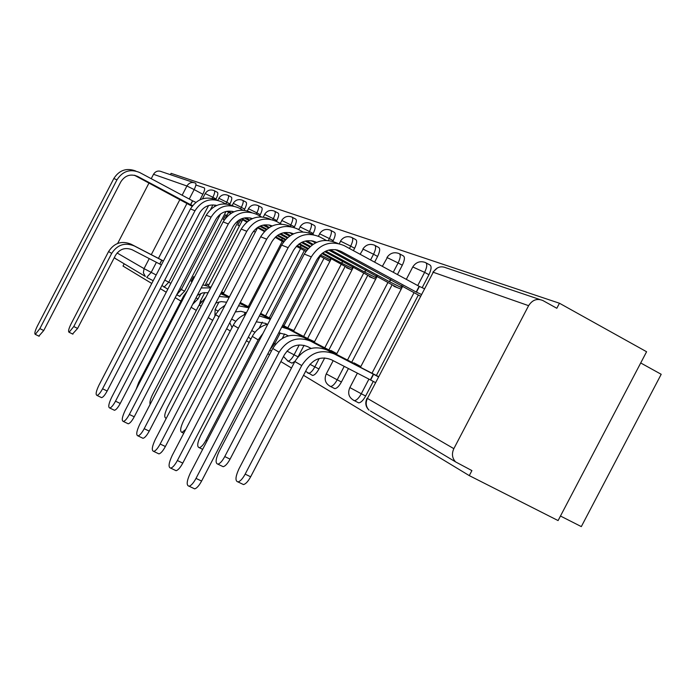 <?xml version="1.0" encoding="UTF-8"?>
<svg xmlns="http://www.w3.org/2000/svg" width="696" height="696" viewBox="0 0 696 696"><rect width="100%" height="100%" fill="white"/><g stroke="black" fill="none" stroke-linecap="round" stroke-linejoin="round"><path stroke-width="1.04" d="M203.832 187.72L204.511 188.077M357.587 402.297L358.71 402.871C360.911 402.653 363.225 400.365 365.652 396.007L361.285 393.762C358.849 398.129 356.535 400.418 354.342 400.644L353.316 400.183M333.819 388.15L334.785 388.638C336.847 388.446 339.065 386.228 341.423 381.982L337.195 379.807C334.828 384.061 332.618 386.28 330.556 386.489L329.669 386.071M311.764 375.014L312.591 375.44C314.531 375.257 316.654 373.1 318.951 368.967L314.853 366.862C312.556 371.003 310.433 373.16 308.502 373.352L307.728 372.986M291.233 362.781L291.963 363.155L294.93 361.398M192.835 304.143L198.012 298.949L196.002 297.914M179.646 296.279L184.614 291.198L181.343 289.51L176.688 294.765L179.968 296.444M167.171 288.84L167.962 288.892M303.526 375.301L469.278 475.612L558.088 520.573L646.593 351.741L559.453 303.238L171.103 173.356L170.416 174.679M640.712 362.964L661.2 374.291L581.317 526.602L560.463 516.023M124.184 263.793L123.009 266.063L151.763 283.463M160.306 288.631L166.24 292.224M175.192 297.644L180.943 301.124M191.13 307.284L196.289 310.407M208.226 317.628L212.698 320.343M226.609 328.756L230.28 330.983M246.436 340.753L249.168 342.406M267.882 353.733L269.509 354.716M280.862 361.589L291.476 368.01M559.453 303.238L556.826 308.276L542.915 300.559C537.138 298.14 532.37 299.845 528.612 305.675L453.844 448.659C451.547 453.757 452.13 458.168 455.593 461.9L471.905 470.592L469.278 475.612M195.889 185.006L204.25 187.859C205.068 188.555 204.607 190.687 202.867 194.271L200.022 199.743M117.668 243.426L148.988 183.022M151.232 178.698L153.511 174.296C155.539 171.181 158.227 170.311 161.576 171.695L193.619 182.526M116.223 259.156L114.335 257.598M226.948 215.334L225.687 214.855L226.87 215.49M225.687 214.855L223.277 219.492L224.286 219.893M194.41 277.139L193.566 276.686L191.156 281.323L192.009 281.758M241.982 221.058L240.311 220.423L241.877 221.258M240.311 220.423L237.832 225.191L239.494 225.843M208.817 284.882L207.251 284.038L206.512 285.473M223.747 292.903L221.763 291.833L221.319 292.685M325.624 259.121L329.956 261.27M293.869 330.574L289.423 328.66M346.843 267.412L346.643 267.803L351.985 269.891M314.575 341.701L309.355 339.387M369.602 276.303L369.393 276.712L375.657 279.166M336.829 353.655L330.939 350.488L330.731 350.888M394.084 285.873L393.858 286.291L401.192 289.162M360.824 366.548L353.942 362.851L353.725 363.269M426.109 262.897L429.719 264.871C431.755 265.985 431.503 269.265 428.936 274.711L422.194 287.639M418.34 295.026L376.362 375.492M373.265 381.417L365.652 396.007M399.635 253.866L403.193 255.815C405.063 256.859 404.767 260 402.305 265.237L397.451 274.546M392.1 284.803L351.724 362.233M348.435 368.532L341.423 381.982M375.074 245.497L378.58 247.402C380.303 248.402 379.973 251.413 377.597 256.441L374.622 262.148M367.766 275.311L328.877 349.931M324.71 357.927L318.951 368.967M352.237 237.71L355.673 239.581C357.274 240.529 356.918 243.426 354.621 248.263L353.394 250.621M345.129 266.481L307.623 338.491M304.065 345.312L298.227 356.526M330.939 230.454L334.315 232.29C335.794 233.186 335.42 235.97 333.193 240.642L332.845 241.321M324.023 258.26L287.805 327.825M284.586 334.002L282.315 338.378M311.034 223.668L314.348 225.469C315.723 226.322 315.332 229.01 313.174 233.517L312.748 234.343M304.309 250.56L269.282 317.855M266.229 323.736L265.689 324.771M292.39 217.317L295.635 219.075C296.914 219.901 296.505 222.485 294.417 226.844L294.095 227.47M274.894 211.349L278.069 213.08C279.261 213.863 278.844 216.36 276.817 220.589L276.399 221.398C264.202 216.369 254.336 219.666 246.793 231.281L144.194 428.692L149.231 431.12C146.882 435.444 144.82 437.836 143.037 438.306L142.045 437.836M258.425 205.746L261.548 207.434C262.662 208.182 262.235 210.61 260.269 214.699L259.643 215.899M242.921 200.457L245.975 202.118C247.019 202.832 246.584 205.181 244.67 209.148L244.113 210.218M238.98 220.093L205.172 285.151M200.883 293.425L198.012 298.949M228.279 195.472L231.281 197.09C232.255 197.786 231.811 200.056 229.95 203.911L229.645 204.511M226.026 211.462L184.614 291.198M214.438 190.765L217.378 192.348C218.292 193.01 217.848 195.219 216.038 198.96L215.743 199.534M212.95 204.902L210.61 209.409M191.156 281.323L192 281.784M253.414 231.298L255.371 232.064M163.447 260.965L130.97 244.148C121.652 240.459 114.188 242.93 108.576 251.56L70.948 324.118C68.652 328.895 68.025 331.618 69.087 332.279L73.767 326.537L77.595 328.434L72.567 334.002M161.394 264.924L159.723 264.028L161.724 260.173L134.258 245.923C124.871 242.208 117.346 244.696 111.691 253.396L73.767 326.537M161.724 260.173L163.395 261.061M77.595 328.434L115.492 255.362C119.695 248.898 125.271 247.054 132.249 249.803L159.723 264.028M135.755 171.025C126.55 167.597 119.234 170.102 113.805 178.55L37.314 326.172C34.965 331.018 34.295 333.758 35.305 334.385L39.863 328.616L43.744 330.53L38.846 336.116M134.415 175.244L192.096 206.277M192.609 205.607L190.539 204.659L192.548 200.796L139.67 172.512C130.23 168.632 122.67 171.068 116.98 179.812L39.863 328.616M43.744 330.53L120.808 181.847C125.028 175.357 130.639 173.548 137.643 176.419L190.539 204.659M192.548 200.796L195.837 202.345M187.259 290.919L183.666 295.887L138.695 382.452L136.172 389.247M249.333 307.171L240.259 302.508M229.41 296.887L221.215 292.633M210.131 286.882L202.797 284.838M246.941 306.318L240.216 302.586M229.367 296.966L221.18 292.712M247.045 306.127L249.264 307.301M197.359 295.304L202.545 292.912L208.156 292.668M210.653 287.857L201.17 287.961M205.712 297.375L199.108 304.996L152.624 394.441C150.353 399.06 149.51 402.375 150.11 404.367M270.7 318.594L260.669 313.391M249.168 307.475L240.12 302.786M229.271 297.157L220.632 293.773M264.471 315.784L260.608 313.513M249.125 307.562L240.068 302.864M264.584 315.575L270.613 318.751M215.804 303.047L221.189 301.603L226.635 302.221M229.149 297.383L219.214 296.479M225.069 305.24L219.623 309.241L216.082 313.879L167.51 407.264C164.474 413.755 163.951 417.4 165.952 418.2L166.387 418.105M293.712 330.887L282.733 325.197M270.526 318.925L260.495 313.722M249.02 307.771L239.746 303.5M283.22 325.902L282.663 325.328M270.483 319.012L260.452 313.809M283.333 325.676L293.616 331.061M235.37 311.912L241.007 311.312L246.393 312.817M243.774 305.057L248.968 307.858L238.554 305.779M245.688 314.174C240.25 316.271 236.118 319.934 233.299 325.18L183.466 421.002C180.299 427.805 179.812 431.607 182.004 432.416L185.719 429.458M314.409 342.014L282.55 325.554M270.361 319.238L260.269 314.157M303.299 336.733L282.498 325.65M270.309 319.334L259.347 315.94M303.421 336.499L314.314 342.197M256.285 321.822L265.472 323.344L267.299 324.284M267.803 324.162C260.965 325.928 255.797 330.008 252.3 336.394L200.596 435.757C197.29 442.908 196.846 446.884 199.265 447.693C201.248 447.241 203.458 444.779 205.894 440.316L207.06 440.881M336.673 353.968L282.367 325.893M324.867 348.383L288.579 329.243L281.75 327.094M325.006 348.122L336.568 354.168M278.757 332.836L285.804 334.567L288.335 335.872M262.966 333.454L258.173 339.865L205.894 440.316M360.667 366.862L303.926 337.534C291.119 332.523 280.732 336.168 272.762 348.47L219.049 451.643C215.586 459.186 215.203 463.353 217.883 464.154C219.98 463.649 222.276 461.117 224.765 456.567L230.063 459.134C227.583 463.675 225.278 466.198 223.172 466.694L221.806 466.042M348.096 360.92L310.599 341.136C297.662 336.081 287.161 339.77 279.096 352.211L224.765 456.567M348.244 360.632L360.554 367.079M230.063 459.134L284.342 354.899C290.319 345.668 298.114 342.928 307.719 346.66L311.06 348.392M378.398 376.545L327.181 350.088C313.922 344.911 303.151 348.722 294.86 361.52L238.98 468.808C235.352 476.777 235.03 481.153 238.015 481.937C240.242 481.371 242.626 478.77 245.157 474.133L250.656 476.786C248.124 481.415 245.731 484.007 243.496 484.564L241.886 483.79M375.292 382.487L370.368 379.859L373.343 374.152L334.393 353.977C321.004 348.757 310.111 352.62 301.716 365.565L245.157 474.133M373.343 374.152L378.285 376.762M250.656 476.786L307.154 368.349C313.365 358.745 321.448 355.874 331.392 359.736L370.368 379.859M216.813 200.048C205.877 195.715 197.09 198.682 190.452 208.948L98.919 385.271C96.048 391.335 95.413 394.719 97.022 395.432C98.528 395.05 100.372 392.831 102.573 388.777L107.158 391.004C104.957 395.058 103.104 397.268 101.59 397.642L100.929 397.32M275.19 237.284L283.455 242.086M284.194 241.103L281.497 239.885L282.298 238.354M227.949 211.14L231.464 213.028M241.921 218.64L247.385 221.572M257.903 227.218L264.88 230.959M275.729 236.788L281.497 239.885M215.229 205.111L216.212 205.642M226.774 211.306L230.768 213.454M241.077 218.979L246.802 222.05M257.242 227.653L264.376 231.49M225.478 203.841L221.867 201.901C210.757 197.325 201.805 200.274 194.993 210.749L102.573 388.777M107.158 391.004L199.5 213.15C203.571 206.468 209.287 203.893 216.665 205.442M233.508 206.033C222.215 201.501 213.124 204.554 206.234 215.203L111.604 397.433C108.619 403.767 108.002 407.29 109.751 408.013C111.343 407.604 113.257 405.324 115.51 401.183L120.234 403.471C117.989 407.612 116.067 409.883 114.466 410.283L113.718 409.918M306.701 250.247L300.202 247.124L301.055 245.488M245.558 217.761L249.681 219.98M260.617 225.852L266.829 229.193M277.869 235.126L285.717 239.346M297.157 245.488L300.202 247.124M231.881 211.271L233.325 212.045M244.322 217.952L248.95 220.441M259.73 226.235L266.211 229.715M277.182 235.605L285.195 239.911M296.374 246.28L305.866 251.404M242.826 210.122L238.806 207.956C227.366 203.241 218.126 206.303 211.088 217.126L115.51 401.183M120.234 403.471L215.725 219.605C220.093 212.506 226.156 209.896 233.926 211.775M251.369 212.437C239.702 207.686 230.28 210.836 223.111 221.894L125.167 410.449C122.052 417.069 121.461 420.741 123.383 421.463C125.062 421.028 127.046 418.696 129.343 414.459L134.224 416.808C131.927 421.045 129.934 423.377 128.247 423.803L127.385 423.394M330.6 260.034L320.343 254.927M264.436 224.869L269.248 227.462M280.705 233.621L287.761 237.423M299.393 243.678L308.224 248.429M249.69 217.857L251.656 218.918M263.14 225.095L268.473 227.966M279.783 234.039L287.109 237.989M298.671 244.2L307.675 249.046M319.499 255.823L328.756 260.8M261.409 216.847L256.937 214.438C245.14 209.574 235.596 212.75 228.314 223.955L129.343 414.459M134.224 416.808L233.099 226.513C237.788 218.97 244.226 216.317 252.413 218.57M270.526 219.301L270.509 219.292C258.442 214.316 248.672 217.578 241.208 229.071L139.705 424.395C136.459 431.337 135.894 435.174 138.008 435.896C139.783 435.426 141.845 433.025 144.194 428.692M321.9 253.527L350.071 269.143M352.637 268.639L341.614 263.166L342.606 261.261M284.734 232.516L290.328 235.535M302.368 242.017L310.373 246.332M322.657 252.952L341.614 263.166M268.795 224.93L271.353 226.304M283.359 232.777L289.51 236.083M301.394 242.486L309.685 246.95M281.367 224.086L276.39 221.398M149.231 431.12L251.735 233.926C256.78 225.887 263.627 223.207 272.249 225.895M291.241 226.705L290.971 226.609C278.504 221.467 268.404 224.851 260.661 236.779L155.33 439.376C151.937 446.684 151.406 450.695 153.746 451.417C155.626 450.895 157.757 448.424 160.158 444.013L165.37 446.51C162.977 450.921 160.837 453.383 158.94 453.896L157.801 453.348M324.745 251.63L372.934 278.095M376.327 277.887L364.626 272.075L365.704 270.013M306.605 240.773L313.096 244.279M325.772 251.117L364.626 272.075M289.327 232.525L292.564 234.274M305.161 241.068L312.217 244.87M302.864 231.881L297.296 228.871C284.707 223.677 274.502 227.105 266.672 239.163L160.158 444.013M165.37 446.51L271.779 241.895C277.225 233.325 284.499 230.62 293.599 233.795M313.583 234.691L313.017 234.491C300.124 229.167 289.658 232.699 281.619 245.096L172.164 455.523C168.606 463.232 168.127 467.442 170.729 468.138C172.721 467.564 174.931 465.032 177.376 460.526L182.77 463.11C180.334 467.599 178.106 470.131 176.105 470.705L174.774 470.061M328.721 250.047L397.52 287.726M401.87 287.857L389.412 281.671L390.578 279.435M330.243 249.707L389.412 281.671M311.46 240.72L315.479 242.895M326.076 240.311L319.847 236.936C306.823 231.559 296.244 235.135 288.118 247.672L177.376 460.526M182.77 463.11L293.399 250.499C299.297 241.329 307.04 238.615 316.628 242.356M337.751 243.33L336.838 243.008C323.492 237.493 312.635 241.181 304.274 254.075L190.356 472.975C186.624 481.145 186.206 485.556 189.112 486.226C191.217 485.582 193.514 482.972 196.002 478.396L201.596 481.058C199.108 485.634 196.811 488.235 194.689 488.87L193.114 488.122M335.402 249.586L420.358 296.122M421.271 294.373L416.182 292.042L419.157 286.326L344.233 245.653C330.748 240.076 319.769 243.817 311.312 256.868L196.002 478.396M201.596 481.058L316.776 259.799C323.048 250.116 331.192 247.341 341.205 251.465L416.182 292.042M419.157 286.326L424.264 288.64M299.236 344.92L294.077 354.829C291.841 358.858 289.814 360.954 287.996 361.128L287.317 360.806M250.908 339.065L250.464 338.822M208.583 205.52L168.763 282.219L163.995 287.213M528.612 305.675L433.234 272.267L367.41 398.425L453.844 448.659M202.867 194.271L194.158 189.59L189.251 199.03M186.963 203.45L158.444 258.381M156.409 262.314L151.18 272.397L146.691 277.373L153.198 280.714L146.691 277.373M156.174 274.972L144.046 268.63L149.249 258.608M151.276 254.684L179.907 199.526M182.135 195.228L186.919 185.997L153.511 174.296M117.093 252.97L144.046 268.63L143.376 272.797L145.351 276.442L114.971 258.286M428.936 274.711L424.621 272.353L417.731 285.551M414.016 292.685L371.995 373.23M368.923 379.111L361.285 393.762L349.862 387.576L357.387 373.152M402.305 265.237L398.121 262.949L393.266 272.267M387.907 282.532L347.504 360.041M344.207 366.348L337.195 379.807L326.276 373.9L333.184 360.659M377.597 256.441L373.543 254.24L370.568 259.947M363.704 273.119L324.78 347.809M319.212 358.51L314.853 366.862L309.938 364.304M354.621 248.263L350.688 246.132L349.462 248.489M341.188 264.367L303.656 336.438M297.975 356.83L286.952 351.097M333.193 240.642L329.382 238.571L328.416 240.425M320.204 256.198L283.959 325.832M280.262 332.923L274.702 343.606L270.178 349.314M275.651 344.085L273.476 342.971M313.174 233.517L309.468 231.516L308.815 232.76M300.594 248.568L265.55 315.923M262.314 322.144L259.112 328.286M294.417 226.844L290.815 224.895L290.145 226.183M282.219 241.425L248.307 306.632M245.331 312.339L244.018 314.87M276.817 220.589L273.31 218.692L272.71 219.849M260.269 214.699L256.85 212.854L256.224 214.072M244.67 209.148L241.347 207.356L240.546 208.896M229.95 203.911L226.713 202.162L225.826 203.867M220.58 213.968L181.343 289.51L179.829 288.727M216.038 198.96L212.872 197.255L212.28 198.404M170.868 283.307L164.726 280.123M205.233 193.505C207.478 190.139 210.479 189.181 214.229 190.643C215.142 191.313 214.69 193.514 212.872 197.255L205.198 193.566L202.484 198.804M218.814 198.29C221.119 194.837 224.199 193.853 228.044 195.35C229.019 196.037 228.575 198.308 226.713 202.162L219.005 198.351L217.778 200.283M233.177 203.354C235.553 199.804 238.711 198.795 242.669 200.326C243.696 201.04 243.261 203.38 241.347 207.356L233.386 203.415L232.125 205.372M248.394 208.722C250.838 205.076 254.092 204.032 258.146 205.59C259.251 206.338 258.825 208.756 256.85 212.854L248.611 208.783L247.306 210.818M264.541 214.411C267.064 210.662 270.413 209.592 274.581 211.184C275.764 211.967 275.338 214.464 273.31 218.692L264.785 214.481L263.21 216.987M281.715 220.467C284.316 216.613 287.761 215.499 292.05 217.126C293.32 217.944 292.912 220.536 290.815 224.895L281.967 220.545L280.166 223.433M300.011 226.913C302.699 222.946 306.24 221.798 310.66 223.46C312.025 224.312 311.625 227 309.468 231.516L300.28 226.992L298.619 229.584M319.542 233.795C322.318 229.715 325.972 228.523 330.522 230.219C331.983 231.115 331.609 233.9 329.382 238.571L319.829 233.882L318.298 236.17M340.431 241.164C343.302 236.953 347.078 235.718 351.767 237.449C353.35 238.389 352.994 241.286 350.688 246.132L340.736 241.26L339.135 243.644M362.842 249.055C365.818 244.722 369.715 243.435 374.544 245.201C376.258 246.193 375.927 249.203 373.543 254.24L363.164 249.159L360.119 254.275M386.933 257.546C390.021 253.074 394.049 251.743 399.034 253.535C400.896 254.579 400.591 257.72 398.121 262.949L387.272 257.659L382.348 266.342M412.911 266.707C416.112 262.087 420.28 260.695 425.421 262.514C427.448 263.619 427.187 266.899 424.621 272.353L412.772 266.951L406.307 279.348M201.37 301.507L200.465 300.959L199.595 304.108M217.996 311.069L215.134 309.459L219.049 301.925M235.822 321.308L231.646 319.072M254.988 332.288L251.726 330.574M195.576 183.187C196.368 183.866 195.898 186.006 194.158 189.59L186.919 185.997C189.103 182.639 191.983 181.7 195.576 183.187M367.079 398.234C364.878 402.801 365.548 406.777 369.071 410.179C365.939 406.838 365.383 402.923 367.41 398.425L433.234 272.267C436.549 267.125 440.812 265.646 446.023 267.812L539.757 299.489M455.593 461.9L370.472 411.014M130.97 244.148L134.258 245.923M159.836 264.097L161.837 260.234M108.576 251.56L111.691 253.396M137.643 176.419L134.528 175.27M192.67 200.839L190.661 204.702M116.98 179.812L113.805 178.55M183.666 295.887L184.44 296.339M226.391 295.67L229.245 297.209M199.108 304.996L201.127 306.188M215.612 314.74L219.066 316.776M262.401 315.105L268.143 318.211M233.299 325.18L238.397 328.19M282.393 325.902L288.579 329.243M252.3 336.394L258.173 339.865M303.926 337.534L310.599 341.136M272.762 348.47L279.096 352.211M327.181 350.088L334.393 353.977M370.62 379.999L373.595 374.291M294.86 361.52L301.716 365.565M216.534 205.503L215.769 205.216M282.463 238.441L281.671 239.955M194.993 210.749L190.452 208.948M233.752 211.854L232.516 211.393M301.229 245.575L300.385 247.202M211.088 217.126L206.234 215.203M252.222 218.657L250.447 218.005M330.913 258.381L330.174 259.808M228.314 223.955L223.111 221.894M272.066 225.974L269.665 225.086M352.82 266.768L352.019 268.308M342.806 261.365L341.832 263.245M246.793 231.281L241.208 229.071M293.451 233.856L290.345 232.716M376.371 275.781L375.501 277.443M365.913 270.135L364.861 272.162M266.672 239.163L260.661 236.779M316.567 242.382L312.643 240.929M401.74 285.473L400.792 287.283M390.813 279.566L389.656 281.767M288.118 247.672L281.619 245.096M341.205 251.465L336.751 249.82M419.427 286.43L416.452 292.146M311.312 256.868L304.274 254.075M167.458 288.988L161.924 285.517M271.423 351.036L269.735 350.166M291.963 363.155L287.996 361.128L283.507 356.5M312.591 375.44L305.587 371.36M334.785 388.638L330.556 386.489C325.38 383.679 323.936 379.511 326.241 373.97M358.71 402.871L354.342 400.644C348.905 397.773 347.391 393.44 349.818 387.655M214.551 206.494L215.264 205.129M225.365 218.396L228.549 212.263M200.465 300.959L204.833 292.546M208.217 286.03L242.626 219.814M215.116 309.494L214.899 316.115M223.312 293.721L257.572 227.827M229.793 322.631L232.046 327.59M248.315 337.134L250.917 339.039M293.521 331.244L331.34 258.616M314.209 342.397L353.438 267.099M336.455 354.386L377.197 276.225M360.432 367.314L402.81 286.056M437.366 267.969L432.877 272.153M69.087 332.279L72.915 334.167M35.305 334.385L39.176 336.281M182.004 432.416L183.744 433.26M199.265 447.693L202.658 449.329M217.883 464.154L223.172 466.694M238.015 481.937L243.496 484.564M97.022 395.432L101.59 397.642M109.751 408.013L114.466 410.283M123.383 421.463L128.247 423.803M138.008 435.896L143.037 438.306M153.746 451.417L158.94 453.896M170.729 468.138L176.105 470.705M189.112 486.226L194.689 488.87"/></g></svg>
